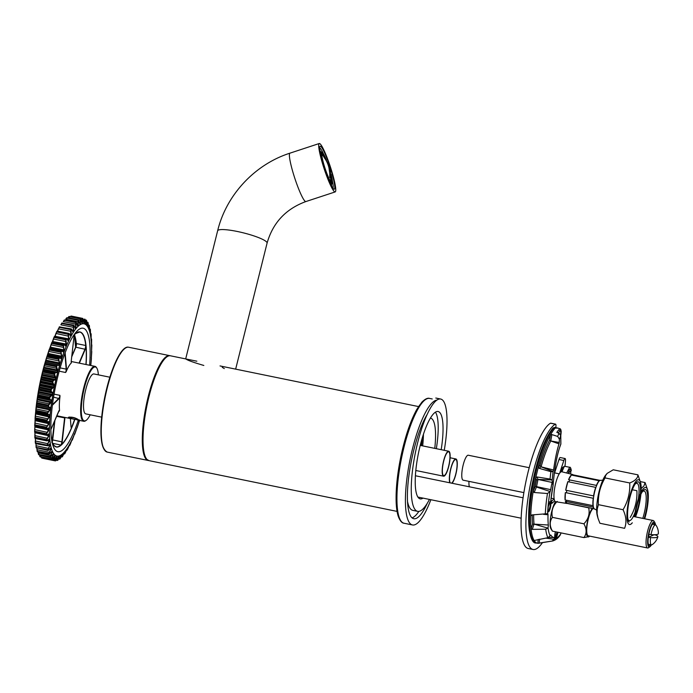 <?xml version="1.0" encoding="UTF-8"?>
<svg xmlns="http://www.w3.org/2000/svg" width="693" height="693" viewBox="0 0 693 693"><rect width="100%" height="100%" fill="white"/><g stroke="black" fill="none" stroke-linecap="round" stroke-linejoin="round"><path stroke-width="1.04" d="M421.872 439.31A48.536 11.824 -78.4 0 1 421.249 445.599M421.535 445.66A49.679 12.102 101.6 0 0 422.288 437.889M420.417 444.646A47.774 11.634 -78.4 0 1 420.33 445.417M69.924 417.437A3.82 0.641 14 0 1 74.298 417.974A3.82 0.641 14 0 1 77.2 419.456A3.82 0.641 14 0 1 73.415 419.066A3.82 0.641 14 0 1 69.889 417.636A3.82 0.641 14 0 1 69.924 417.437M170.054 355.734A53.508 13.037 101.6 0 0 169.707 355.648A53.508 13.037 101.6 0 0 146.214 405.448A53.508 13.037 101.6 0 0 148.259 460.481A53.508 13.037 101.6 0 0 148.605 460.533M185.871 358.957C187.387 360.23 193.373 362.396 203.829 365.462M320.383 144.127A25.476 3.248 -108.2 0 1 331.367 169.984A25.476 3.248 -108.2 0 1 335.187 191.918A25.476 3.248 -108.2 0 1 324.133 168.728A25.476 3.248 -108.2 0 1 319.265 143.512A25.476 3.248 -108.2 0 1 320.383 144.127M321.154 146.777A22.609 2.885 -108.2 0 1 331.315 171.102A22.609 2.885 -108.2 0 1 333.879 189.128A22.609 2.885 -108.2 0 1 324.489 168.616A22.609 2.885 -108.2 0 1 319.863 146.526A22.609 2.885 -108.2 0 1 321.154 146.777M319.646 147.852A21.336 2.72 -108.2 0 1 320.296 148.354A21.336 2.72 -108.2 0 1 323.432 153.803M332.432 181.159A21.336 2.72 -108.2 0 1 332.917 188.193M469.404 486.807A12.743 3.101 -78.4 0 1 468.97 481.375M449.818 482.796A12.743 3.101 -78.4 0 1 450.805 468.477A12.743 3.101 -78.4 0 1 455.864 458.948A12.743 3.101 -78.4 0 1 456.349 459.242A12.743 3.101 -78.4 0 1 456.6 470.772A12.743 3.101 -78.4 0 1 452.061 483.255M450.259 482.891A12.179 2.971 -78.4 0 1 450.719 469.43A12.179 2.971 -78.4 0 1 455.751 459.494A12.179 2.971 -78.4 0 1 456.219 459.771A12.179 2.971 -78.4 0 1 456.297 471.647A12.179 2.971 -78.4 0 1 451.619 483.168M634.485 516.683A22.852 5.57 -78.4 0 1 639.934 494.724A22.852 5.57 -78.4 0 1 646.656 488.011A22.852 5.57 -78.4 0 1 647.704 490.202A22.852 5.57 -78.4 0 1 644.698 518.78M644.161 518.667A20.747 5.059 101.6 0 0 647.626 495.824A20.747 5.059 101.6 0 0 642.792 491.129A20.747 5.059 101.6 0 0 635.031 516.796M641.172 488.522L643.927 485.992L645.07 482.562L647.704 490.202M630.214 517.428C635.135 509.069 637.361 500.155 636.884 490.696L632.337 489.76M645.07 482.562L640.306 481.592M642.783 518.381A19.049 4.643 101.6 0 0 644.083 491.025A19.049 4.643 101.6 0 0 642.246 491.891M330.795 181.757A14.839 1.897 71.8 0 0 330.804 181.679L330.31 169.568L328.378 163.869L330.422 177.858M321.916 153.222A15.541 1.984 -108.2 0 1 322.34 153.56A15.541 1.984 -108.2 0 1 324.671 157.632L321.812 154.348A14.839 1.897 71.8 0 0 321.751 154.288M330.873 178.543L329.686 177.261C330.206 169.629 328.231 162.812 323.761 156.817L328.378 163.869M324.662 157.623L324.948 158.099L324.489 157.822M319.993 151.49A18.572 2.374 -108.2 0 1 320.331 151.923M319.82 150.277A20.253 2.581 -108.2 0 1 320.175 150.797L320.461 151.88M331.046 184.511A18.572 2.374 -108.2 0 1 331.046 184.892L331.306 185.568M331.098 174.965A15.541 1.984 -108.2 0 1 331.817 182.554A15.541 1.984 -108.2 0 1 325.078 168.416A15.541 1.984 -108.2 0 1 322.106 153.04A15.541 1.984 -108.2 0 1 322.791 153.413A15.541 1.984 -108.2 0 1 326.1 159.728M331.159 177.347A15.541 1.984 -108.2 0 1 331.557 182.528M321.795 153.655A15.922 2.036 -108.2 0 1 323.016 155.622M331.011 179.946A15.922 2.036 -108.2 0 1 331.202 182.25M330.561 178.023L329.781 175.338M436.859 400.104A63.695 15.515 101.6 0 0 409.606 461.833A63.695 15.515 101.6 0 0 412.517 524.965A63.695 15.515 101.6 0 0 430.864 499.722M427.139 414.475A57.328 13.964 101.6 0 0 413.782 450.147A57.328 13.964 101.6 0 0 413.79 518.719A57.328 13.964 101.6 0 0 427.286 503.274M422.669 445.894A44.586 10.863 101.6 0 0 423.432 434.26M430.388 418.104A44.586 10.863 -78.4 0 1 430.596 418.139A44.586 10.863 -78.4 0 1 432.285 419.161A44.586 10.863 -78.4 0 1 434.771 448.371M412.075 517.853A57.328 13.964 101.6 0 0 418.858 511.382M651.004 534.641A13.929 2.365 9.1 0 0 658.35 533.679A14.016 14.016 0 0 0 656.054 525.303A10.196 2.486 -78.4 0 0 655.535 524.896A10.196 2.486 -78.4 0 0 651.004 534.641L649.133 534.26A10.196 2.486 -78.4 0 0 648.657 537.231L650.528 537.612A10.196 2.486 -78.4 0 0 651.446 544.863A10.196 2.486 -78.4 0 0 651.905 544.793A10.196 2.486 -78.4 0 0 652.087 544.698A14.016 14.016 0 0 0 657.856 536.737A13.929 2.365 -170.9 0 1 650.528 537.612M657.856 536.737A13.929 2.365 -170.9 0 0 655.976 535.117L654.097 534.736A10.196 2.486 -78.4 0 1 654.097 534.736L648.657 537.231M555.777 427.642A3.82 0.927 101.6 0 0 555.552 424.142A3.82 0.927 101.6 0 0 555.336 424.185L550.493 423.198A3.82 0.927 -78.4 0 1 550.71 423.154L555.552 424.142M559.667 473.206L563.833 460.498A3.82 0.927 101.6 0 1 565.098 458.532A3.82 0.927 101.6 0 1 565.488 460.75A64.336 15.67 -78.4 0 1 564.968 466.328M542.454 542.636A64.336 15.67 -78.4 0 1 533.064 549.488A64.336 15.67 -78.4 0 1 529.331 490.012A64.336 15.67 -78.4 0 1 555.336 424.185M554.599 472.895L558.991 459.511A3.82 0.927 -78.4 0 1 560.256 457.545L565.098 458.532M533.064 549.488L528.222 548.501A64.336 15.67 -78.4 0 1 524.488 489.015A64.336 15.67 -78.4 0 1 550.493 423.198M559.485 430.795A5.258 1.282 -78.4 0 1 560.187 430.327A5.258 1.282 -78.4 0 1 560.568 434.693M547.791 528.109L545.712 529.209L532.276 529.365L534.017 524.133L548.31 525.017A2.555 0.624 -78.4 0 1 548.007 527.598L547.791 528.109L534.017 524.107L532.579 524.185A55.726 13.574 101.6 0 1 532.285 514.908M560.88 443.841L560.724 430.032L559.979 428.569A59.693 14.544 -78.4 0 0 556.825 432.354L558.956 433.194L560.776 435.62L559.416 439.249L557.674 436.425L558.982 433.168L557.752 432.83M560.88 443.892L560.793 444.3C557.198 453.638 554.617 467.359 553.066 485.481C554.599 467.281 557.207 453.421 560.88 443.892M560.784 435.741L561.209 431.358L560.715 429.27L558.203 428.135L555.18 428.066A60.508 14.744 101.6 0 0 550.467 434.927L551.871 434.589A6356.179 6283.474 38.9 0 1 557.674 436.425M558.627 433.021A5.553 1.351 -78.4 0 1 559.034 431.895L560.611 430.145A5.553 1.351 -78.4 0 1 560.776 435.412M550.987 498.873A1.273 0.433 -173.7 0 1 551.022 498.986L553.066 485.481L552.009 479.946L550.017 479.062L550.874 471.664L539.18 468.347L538.418 466.883A60.508 14.744 -78.4 0 1 550.467 434.927L549.566 440.202A55.726 13.574 101.6 0 0 540.038 465.592L538.418 466.883A60.508 14.744 -78.4 0 0 535.75 477.884L537.092 476.975L550.017 479.062M532.276 529.365L531.072 528.681A60.508 14.744 -78.4 0 1 530.734 515.921L531.081 515.263M552.165 482.111A2.547 0.624 -78.4 0 1 552.104 482.432A51.958 12.656 101.6 0 0 550.701 489.648A2.547 0.624 -78.4 0 1 550.164 491.528L547.47 493.52L534.147 492.498L533.246 491.077A60.508 14.744 101.6 0 0 530.734 515.921L531.895 514.934L547.609 513.66A2.547 0.624 -78.4 0 1 547.695 513.634A2.547 0.624 -78.4 0 1 548.007 514.752A51.958 12.656 101.6 0 0 548.31 525.017M550.701 489.648L535.291 486.373L533.246 491.077A60.508 14.744 -78.4 0 1 535.75 477.884L536.529 479.998L538.002 479.426L537.092 476.975M537.907 479.435L537.993 479.461A54.47 13.271 -78.4 0 0 536.521 487.023M536.451 487.023L534.147 492.498M549.566 440.202L550.788 440.956L551.871 434.589M550.701 440.956L550.779 440.991A54.47 13.271 -78.4 0 0 541.086 466.813L540.038 465.592M540.999 466.805L539.18 468.347M559.416 439.249L559.216 442.481L550.788 440.956M550.874 471.664L553.075 471.63L553.568 469.984C555.032 459.502 556.843 450.796 558.991 443.875L559.216 442.481M550.866 503.222L550.588 502.104A5.094 1.239 101.6 0 0 550.32 501.888C550.112 503.153 550.796 498.613 548.276 506.635C547.418 514.215 548.579 511.131 548.276 511.858A5.094 1.239 101.6 0 0 550.086 508.835A5.094 1.239 101.6 0 0 550.866 503.222L551.186 503.092A6.367 1.551 101.6 0 0 552.104 503.205L554.703 500.831M550.606 501.94L551.1 502.243L551.022 498.986A1.273 0.433 -173.7 0 1 550.961 499.09A6.367 1.551 101.6 0 0 550.892 501.914L551.186 503.092L550.588 502.104M570.564 473.908A5.258 1.282 101.6 0 0 570.235 469.187A5.258 1.282 101.6 0 0 569.958 469.239M568.286 473.284A5.553 1.351 101.6 0 1 570.53 468.944A5.553 1.351 101.6 0 1 571.153 470.885L570.616 469.715L571.197 470.512L568.243 473.276M566.744 472.886L569.663 467.29C570.27 466.926 570.807 467.922 571.257 470.278M538.27 539.405L537.811 543.269L552.226 541.025L554.157 539.007A2.547 0.624 101.6 0 0 553.889 537.517A51.958 12.656 -78.4 0 1 550.935 535.169A2.547 0.624 101.6 0 0 550.77 535.057A2.547 0.624 101.6 0 0 550.147 535.862L547.903 537.69L534.13 540.505A60.508 14.744 101.6 0 0 537.404 543.208A60.508 14.744 101.6 0 0 537.811 543.269A60.508 14.744 -78.4 0 0 538.79 543.234L552.616 540.982C557.605 539.544 559.572 535.784 560.109 535.273L560.94 533.194A2.547 0.624 101.6 0 1 561.027 532.9M534.121 540.393L534.13 540.505A60.508 14.744 -78.4 0 1 531.072 528.681L532.579 524.185M407.545 501.628A57.328 13.964 101.6 0 0 410.62 509.043A57.328 13.964 101.6 0 0 412.803 510.36L417.645 511.347A57.328 13.964 101.6 0 0 429.435 499.428M436.339 448.692A44.586 10.863 101.6 0 0 435.421 412.153M444.256 450.311A57.328 13.964 101.6 0 0 440.635 399.029A57.328 13.964 101.6 0 0 417.636 442.775A57.328 13.964 101.6 0 0 415.462 510.031A57.328 13.964 101.6 0 0 417.645 511.347M441.181 449.679A44.586 10.863 101.6 0 0 438.08 411.503A44.586 10.863 101.6 0 0 420.192 445.53A44.586 10.863 101.6 0 0 418.503 497.843A44.586 10.863 101.6 0 0 420.201 498.873A44.586 10.863 101.6 0 0 423.016 498.12M593.069 508.584A14.016 3.413 101.6 0 0 587.447 522.99A14.016 3.413 101.6 0 0 588.279 535.836L647.591 547.981A14.016 3.413 101.6 0 0 648.527 547.713L649.904 546.734A12.743 3.101 101.6 0 0 651.394 544.854M655.483 524.887A12.743 3.101 101.6 0 0 654.85 522.574L653.967 521.136A14.016 3.413 101.6 0 0 653.213 520.521A14.016 3.413 101.6 0 0 647.063 533.567A14.016 3.413 101.6 0 0 647.591 547.981M592.281 508.419A15.107 3.682 101.6 0 0 586.668 526.472A15.107 3.682 101.6 0 0 589.067 536.625L583.913 537.586L552.434 531.141L550.944 528.82A15.107 3.682 101.6 0 1 550.77 516.12A15.107 3.682 101.6 0 1 555.483 501.663M557.189 501.394C552.685 506.072 551.1 511.391 552.425 517.359C549.497 521.318 549.506 525.909 552.434 531.141M654.85 522.574A12.743 3.101 101.6 0 0 653.594 522.098A12.743 3.101 101.6 0 0 648.102 536.555A12.743 3.101 101.6 0 0 649.904 546.734M650.822 544.741A11.469 2.789 -78.4 0 1 649.315 545.729A11.469 2.789 -78.4 0 1 648.691 534.927A11.469 2.789 -78.4 0 1 653.395 523.336A11.469 2.789 -78.4 0 1 653.915 523.267A11.469 2.789 -78.4 0 1 654.911 524.766M583.913 537.586C586.841 533.627 586.841 529.028 583.904 523.804C588.409 519.118 589.994 513.799 588.669 507.83L567.056 503.413M589.067 536.625A15.107 3.682 101.6 0 0 589.63 536.113M583.904 523.804L552.425 517.359M101.68 417.143L85.776 413.886A20.383 4.964 -78.4 0 1 85.776 389.509A20.383 4.964 -78.4 0 1 93.953 373.951L109.858 377.209M74.601 334.45L75.165 333.74A58.732 14.31 -78.4 0 1 86.01 345.443L85.629 346.595L85.759 345.495L76.351 343.572L76.429 344.707L76.187 343.433A58.732 14.31 101.6 0 0 75.026 336.911A58.732 14.31 101.6 0 0 74.411 334.979L75.026 336.911M52.642 443.347L60.932 445.045L61.261 444.343L61.131 445.209A58.732 14.31 -78.4 0 1 52.053 441.943A2.807 0.684 -78.4 0 0 52.512 439.908M74.844 419.456A58.732 14.31 -78.4 0 1 72.159 426.619L71.63 427.52L71.942 426.498L71.015 426.308M59.191 371.188L65.592 372.496L66.173 371.699A28.023 6.826 -78.4 0 1 71.405 362.872L71.284 362.526M58.853 410.975L59.546 410.438A28.023 6.826 -78.4 0 1 60.005 396.465L59.901 395.348L54.08 394.152M78.63 419.802C75.424 417.671 72.046 416.822 68.477 417.255L68.364 417.697L73.337 419.144L78.63 419.802M90.194 414.795A27.521 6.705 -78.4 0 1 86.175 420.348L85.62 420.738A28.023 6.826 -78.4 0 1 83.758 421.275A28.023 6.826 -78.4 0 1 82.692 420.634A28.023 6.826 -78.4 0 1 83.203 390.09A28.023 6.826 -78.4 0 1 95.002 366.363A28.023 6.826 -78.4 0 1 96.5 367.585L96.855 368.165A27.521 6.705 -78.4 0 1 98.363 374.852M78.352 420.175A63.011 15.35 -78.4 0 1 55.466 450.242A63.011 15.35 -78.4 0 1 52.581 444.204A63.011 15.35 -78.4 0 1 55.457 386.876A63.011 15.35 -78.4 0 1 75.329 333.03A63.011 15.35 -78.4 0 1 89.657 342.706A63.011 15.35 -78.4 0 1 89.588 365.254M41.571 457.796L41.268 456.774L41.571 457.796M39.847 456.418L39.57 454.954L39.847 456.418M38.444 454.365A72.427 17.646 -78.4 0 0 38.513 454.495L38.106 451.983L38.531 454.4A72.618 17.689 101.6 0 0 38.695 454.721L38.999 454.166M37.119 451.23A72.427 17.646 -78.4 0 0 37.214 451.507L36.902 448.224L37.257 451.308A72.618 17.689 101.6 0 0 37.396 451.723L37.673 451.36M36.166 447.713L35.984 443.719L36.244 447.409A72.618 17.689 101.6 0 0 36.348 447.921L36.599 447.756M35.525 443.173L35.386 443.156A72.427 17.646 -78.4 0 1 35.317 442.619L35.49 442.758A72.618 17.689 101.6 0 0 35.568 443.355L35.776 443.381M47.817 445.85L35.664 443.659L35.36 438.184L35.49 442.758L47.046 445.123L49.35 440.246L48.311 440.029M34.988 438.08L34.884 437.898A72.427 17.646 -78.4 0 1 34.841 437.257L34.988 431.999L35.014 437.404A72.618 17.689 101.6 0 0 35.057 438.08L35.23 438.305M34.719 432.345L34.659 432.008A72.427 17.646 -78.4 0 1 34.65 431.28L34.901 426.204L34.823 431.427A72.618 17.689 101.6 0 0 34.832 432.172L34.953 432.588M34.737 426.048L34.719 425.545A72.427 17.646 -78.4 0 1 34.745 424.748L34.919 424.887A72.618 17.689 101.6 0 0 34.893 425.693L34.962 426.299L34.893 425.693L46.448 428.057A72.618 17.689 -78.4 0 1 46.474 427.252L49.09 422.895L35.265 420.062L34.919 424.887L46.769 427.2A72.427 17.646 101.6 0 0 46.743 428.005L47.202 428.595L49.212 428.083A67.966 16.554 101.6 0 0 49.203 429.132L46.674 433.723A72.427 17.646 101.6 0 0 46.682 434.468L47.185 434.901L49.255 433.965A67.966 16.554 101.6 0 0 49.29 434.927L46.864 439.691A72.427 17.646 101.6 0 0 46.907 440.358L47.445 440.635L49.558 439.293A67.966 16.554 101.6 0 0 49.636 440.15L47.341 445.027A72.427 17.646 101.6 0 0 47.419 445.616L50.121 444.005A67.966 16.554 101.6 0 0 50.251 444.741L48.086 449.67A72.427 17.646 101.6 0 0 48.198 450.173L50.944 448.025A67.966 16.554 101.6 0 0 51.117 448.648L49.099 453.56A72.427 17.646 101.6 0 0 49.238 453.967L52.01 451.325A67.966 16.554 101.6 0 0 52.218 451.819L50.372 456.644A72.427 17.646 101.6 0 0 50.537 456.956L53.309 453.846A67.966 16.554 101.6 0 0 53.552 454.201L51.871 458.887A72.427 17.646 101.6 0 0 52.07 459.095L54.825 455.57A67.966 16.554 101.6 0 0 55.102 455.786L53.595 460.256A72.427 17.646 101.6 0 0 53.82 460.36L56.531 456.47A67.966 16.554 101.6 0 0 56.843 456.54L55.518 460.741A72.427 17.646 101.6 0 0 55.761 460.741L58.411 456.522A67.966 16.554 101.6 0 0 58.749 456.453L57.614 460.334A72.427 17.646 101.6 0 0 57.874 460.23L60.438 455.743A67.966 16.554 101.6 0 0 60.802 455.526L59.849 459.043A72.427 17.646 101.6 0 0 60.126 458.827L62.604 454.14A67.966 16.554 101.6 0 0 62.985 453.785L62.205 456.869A72.427 17.646 101.6 0 0 62.5 456.557L64.856 451.723A67.966 16.554 101.6 0 0 65.255 451.23L64.657 453.863A72.427 17.646 101.6 0 0 64.951 453.447L67.178 448.536A67.966 16.554 101.6 0 0 67.585 447.912L67.16 450.043A72.427 17.646 101.6 0 0 67.455 449.532L69.543 444.611A67.966 16.554 101.6 0 0 69.95 443.858L69.69 445.46A72.427 17.646 101.6 0 0 69.993 444.863L71.916 439.994A67.966 16.554 101.6 0 0 72.323 439.128L72.211 440.185A72.427 17.646 101.6 0 0 72.514 439.509L74.272 434.745A67.966 16.554 101.6 0 0 74.679 433.783L74.697 434.268A72.427 17.646 101.6 0 0 74.991 433.523L76.585 428.941A67.966 16.554 101.6 0 0 76.975 427.884L77.114 427.798A72.427 17.646 101.6 0 0 77.399 426.983L78.811 422.643A67.966 16.554 101.6 0 0 79.184 421.509L79.435 420.842A72.427 17.646 101.6 0 0 79.565 420.417M46.752 428.776L34.927 426.36L35.083 419.923A67.966 16.554 -78.4 0 1 35.109 419.473M35.793 412.335A68.157 16.606 101.6 0 0 35.707 413.349L35.291 417.879A72.618 17.689 101.6 0 0 35.239 418.737L46.795 421.101L47.124 421.976L35.23 419.542L35.057 418.607A72.427 17.646 -78.4 0 1 35.118 417.749L35.534 413.227A67.966 16.554 -78.4 0 1 35.62 412.179M49.653 414.475L47.808 414.786L47.419 413.747A72.618 17.689 -78.4 0 1 47.505 412.846L50.242 409.13A68.157 16.606 -78.4 0 1 50.39 407.891L36.564 405.058A68.157 16.606 101.6 0 0 36.417 406.297L35.949 410.481A72.618 17.689 101.6 0 0 35.854 411.382L35.811 412.335L35.681 411.278A72.427 17.646 -78.4 0 1 35.776 410.377L36.235 406.193A67.966 16.554 -78.4 0 1 36.383 404.963L36.573 403.638A72.427 17.646 -78.4 0 1 36.694 402.711L37.188 398.925A67.966 16.554 -78.4 0 1 37.379 397.661L37.725 395.798A72.427 17.646 -78.4 0 1 37.872 394.845L38.384 391.51A67.966 16.554 -78.4 0 1 38.609 390.22L39.12 387.846A72.427 17.646 -78.4 0 1 39.302 386.893L39.796 384.035A67.966 16.554 -78.4 0 1 40.055 382.744L40.74 379.885A72.427 17.646 -78.4 0 1 40.948 378.941L41.415 376.594A67.966 16.554 -78.4 0 1 41.71 375.32L42.576 372.02A72.427 17.646 -78.4 0 1 42.81 371.093L43.217 369.282A67.966 16.554 -78.4 0 1 43.546 368.052L44.586 364.345A72.427 17.646 -78.4 0 1 44.846 363.444L45.184 362.205A67.966 16.554 -78.4 0 1 45.53 361.01L46.76 356.964A72.427 17.646 -78.4 0 1 47.037 356.098L47.566 355.188L47.237 356.063A72.618 17.689 101.6 0 0 46.968 356.93L45.738 360.984A68.157 16.606 101.6 0 0 45.383 362.179L59.217 365.012A68.157 16.606 -78.4 0 1 59.572 363.816L58.533 359.295L46.76 356.964L47.237 356.063L58.801 358.437L59.563 357.649L61.131 358.688L59.737 357.917L59.061 358.558A72.427 17.646 101.6 0 0 58.792 359.424L59.832 363.938A67.966 16.554 101.6 0 0 59.477 365.124L59.026 365.558L57.545 365.116L56.869 365.904A72.427 17.646 101.6 0 0 56.618 366.814L57.84 370.972A67.966 16.554 101.6 0 0 57.51 372.21L55.509 372.635L54.834 373.553A72.427 17.646 101.6 0 0 54.6 374.48L56.012 378.248A67.966 16.554 101.6 0 0 55.709 379.521L53.647 380.37L52.98 381.401A72.427 17.646 101.6 0 0 52.772 382.345L54.357 385.672A67.966 16.554 101.6 0 0 54.089 386.954L51.325 389.353A72.427 17.646 101.6 0 0 51.143 390.306L51.351 391.528L52.902 393.148A67.966 16.554 101.6 0 0 52.677 394.438L49.905 397.306A72.427 17.646 101.6 0 0 49.749 398.258L50.009 399.376L51.672 400.58A67.966 16.554 101.6 0 0 51.49 401.853L48.727 405.171A72.427 17.646 101.6 0 0 48.597 406.098L48.908 407.103L50.676 407.882A67.966 16.554 101.6 0 0 50.537 409.121L47.8 412.837A72.427 17.646 101.6 0 0 47.704 413.738L48.068 414.605L49.931 414.96A67.966 16.554 101.6 0 0 49.827 416.146L47.15 420.209A72.427 17.646 101.6 0 0 47.089 421.067L47.496 421.803L49.446 421.725A67.966 16.554 101.6 0 0 49.385 422.851L46.769 427.2M47.722 414.769L35.811 412.335L36.131 407.103L50.121 409.961M45.617 360.724L45.799 360.135L45.53 361.01L45.799 360.135L59.789 363.002M47.341 355.249A67.966 16.554 -78.4 0 1 47.661 354.305L49.073 349.956A72.427 17.646 -78.4 0 1 49.35 349.151L49.853 348.388M49.749 348.38A67.966 16.554 -78.4 0 1 49.887 347.999L51.481 343.416A72.427 17.646 -78.4 0 1 51.767 342.671L51.984 342.238M52.192 342.195L53.959 337.422A72.427 17.646 -78.4 0 1 54.262 336.755L54.452 336.486M54.548 336.945L56.713 331.982L55.076 336.27L55.89 333.446L68.044 336.07L68.269 334.347L56.713 331.982A72.618 17.689 101.6 0 1 57.017 331.384L57.259 331.254M56.497 332.042A72.427 17.646 -78.4 0 1 56.783 331.479L56.947 331.367M58.394 328.716L57.311 331.471L59.555 326.793A72.618 17.689 101.6 0 0 59.252 327.304L70.807 329.669A72.618 17.689 -78.4 0 1 71.11 329.158L71.751 329.314M59.044 327.356A72.427 17.646 -78.4 0 1 59.312 326.897L59.442 326.949M62.223 323.224L62.058 322.964A72.618 17.689 101.6 0 0 61.764 323.38L60.871 324.757M63.314 321.543L64.518 319.941A72.618 17.689 101.6 0 0 64.224 320.261L75.78 322.626A72.618 17.689 -78.4 0 1 76.074 322.306L76.62 322.851M65.67 319.17L66.874 317.766A72.618 17.689 101.6 0 0 66.597 317.983L78.162 320.348A72.618 17.689 -78.4 0 1 78.439 320.131L78.933 320.859M67.914 317.645L69.127 316.467A72.618 17.689 101.6 0 0 68.858 316.58L80.743 318.832L69.127 316.467L69.127 317.281M71.128 316.06L70.028 317.004L70.981 316.06A72.618 17.689 101.6 0 1 71.223 316.06L82.796 318.425L71.232 316.06M90.662 364.605L90.835 364.908A67.966 16.554 101.6 0 0 90.939 363.712L91.355 359.191A72.427 17.646 101.6 0 0 91.407 358.333L91.329 358.142A67.966 16.554 101.6 0 0 91.381 357.016L91.727 352.2A72.427 17.646 101.6 0 0 91.753 351.394L91.554 351.784A67.966 16.554 101.6 0 0 91.563 350.736L91.822 345.677A72.427 17.646 101.6 0 0 91.814 344.932L91.511 345.902A67.966 16.554 101.6 0 0 91.476 344.941L91.632 339.717A72.427 17.646 101.6 0 0 91.589 339.042L91.207 340.575A67.966 16.554 101.6 0 0 91.129 339.717L91.155 334.373A72.427 17.646 101.6 0 0 91.078 333.783L90.644 335.862A67.966 16.554 101.6 0 0 90.514 335.126L90.411 329.738A72.427 17.646 101.6 0 0 90.298 329.227L89.821 331.834A67.966 16.554 101.6 0 0 89.657 331.219L89.397 325.849A72.427 17.646 101.6 0 0 89.258 325.433L88.756 328.543A67.966 16.554 101.6 0 0 88.548 328.049L88.124 322.765A72.427 17.646 101.6 0 0 87.959 322.444L87.457 326.013A67.966 16.554 101.6 0 0 87.214 325.667L86.625 320.521A72.427 17.646 101.6 0 0 86.521 320.409A72.427 17.646 101.6 0 0 86.426 320.305L85.949 324.298A67.966 16.554 101.6 0 0 85.663 324.081L84.901 319.144A72.427 17.646 101.6 0 0 84.676 319.04L84.234 323.397A67.966 16.554 101.6 0 0 83.922 323.328L82.978 318.659A72.427 17.646 101.6 0 0 82.736 318.659L82.354 323.345A67.966 16.554 101.6 0 0 82.017 323.414L80.882 319.066A72.427 17.646 101.6 0 0 80.622 319.178L80.327 324.116A67.966 16.554 101.6 0 0 79.964 324.341L78.647 320.365A72.427 17.646 101.6 0 0 78.37 320.573L78.17 325.727A67.966 16.554 101.6 0 0 77.781 326.082L76.291 322.531A72.427 17.646 101.6 0 0 75.996 322.851L75.909 328.144A67.966 16.554 101.6 0 0 75.52 328.638L73.839 325.545A72.427 17.646 101.6 0 0 73.545 325.961L73.588 331.332A67.966 16.554 101.6 0 0 73.181 331.956L71.336 329.366A72.427 17.646 101.6 0 0 71.041 329.868L71.223 335.256A67.966 16.554 101.6 0 0 70.816 336.01L69.413 333.913L68.806 333.939A72.427 17.646 101.6 0 0 68.503 334.537L68.85 339.873A67.966 16.554 101.6 0 0 68.442 340.731L66.909 339.033L66.285 339.224A72.427 17.646 101.6 0 0 65.982 339.899L66.493 345.123A67.966 16.554 101.6 0 0 66.086 346.084L64.449 344.785L63.799 345.131A72.427 17.646 101.6 0 0 63.505 345.885L64.18 350.927A67.966 16.554 101.6 0 0 63.791 351.983L62.041 351.108L61.382 351.611A72.427 17.646 101.6 0 0 61.097 352.416L61.954 357.224A67.966 16.554 101.6 0 0 61.582 358.359L61.131 358.688M43.07 369.871L43.001 371.093A72.618 17.689 101.6 0 0 42.767 372.028L41.901 375.337A68.157 16.606 101.6 0 0 41.606 376.611L41.147 378.967A72.618 17.689 101.6 0 0 40.93 379.92L40.246 382.779A68.157 16.606 101.6 0 0 39.986 384.069L39.492 386.937A72.618 17.689 101.6 0 0 39.302 387.898L38.791 390.28A68.157 16.606 101.6 0 0 38.565 391.571L38.063 394.915A72.618 17.689 101.6 0 0 37.907 395.868L37.561 397.739A68.157 16.606 101.6 0 0 37.37 399.012L36.876 402.798A72.618 17.689 101.6 0 0 36.755 403.724L36.66 404.721M50.433 407.311L48.64 407.285L48.311 406.098A72.618 17.689 -78.4 0 1 48.432 405.162L49.134 403.595L51.204 401.836A68.157 16.606 -78.4 0 1 51.386 400.563L49.731 399.566L49.463 398.232A72.618 17.689 -78.4 0 1 49.619 397.28L50.346 395.807L52.391 394.395A68.157 16.606 -78.4 0 1 52.625 393.113L51.074 391.718L50.866 390.263A72.618 17.689 -78.4 0 1 51.048 389.301L51.793 387.933L53.811 386.902A68.157 16.606 -78.4 0 1 54.08 385.611L52.633 383.844L52.495 382.285L40.74 379.885M50.225 407.493L48.908 407.103M47.089 421.067L46.795 421.101A72.618 17.689 -78.4 0 1 46.855 420.244L49.541 416.172L35.707 413.349L35.638 412.04M48.709 433.913L47.089 435.031L46.396 434.537A72.618 17.689 -78.4 0 1 46.388 433.792L48.908 429.192L46.907 428.785M34.884 437.898L46.622 440.445A72.618 17.689 -78.4 0 1 46.578 439.769L48.995 435.005L47.626 434.719M48.588 450.207L47.904 450.285A72.618 17.689 -78.4 0 1 47.8 449.774L49.957 444.845L49.134 444.681M49.671 453.82L48.952 454.088A72.618 17.689 -78.4 0 1 48.813 453.672L50.823 448.761L50.165 448.631M50.996 456.618L50.26 457.085A72.618 17.689 -78.4 0 1 50.087 456.765L51.932 451.94L51.395 451.827M52.062 457.83L39.778 455.292L40.038 456.652A72.618 17.689 101.6 0 0 40.229 456.86L51.793 459.225A72.618 17.689 -78.4 0 1 51.594 459.017L53.274 454.331L52.833 454.244M53.595 460.256L41.762 458.03A72.618 17.689 101.6 0 0 41.987 458.134L53.543 460.498A72.618 17.689 -78.4 0 1 53.326 460.395L54.478 455.847M55.518 460.741L56.254 456.6M57.614 460.334L58.117 456.86M59.849 459.043L60.308 455.899M62.205 456.869L61.842 456.548L62.976 454.106M88.877 328.248L89.076 325.216L88.392 325.493M87.595 325.623L87.474 322.773L87.959 322.444M86.088 323.813L85.915 320.816L86.426 320.305M84.381 322.825L84.148 319.716L84.676 319.04M81.861 323.172A68.157 16.606 -78.4 0 1 82.155 323.111L82.536 318.425L70.981 316.06M79.764 324.099A68.157 16.606 -78.4 0 1 80.119 323.891L80.423 318.945L68.858 316.58M77.547 325.857L77.573 325.857A68.157 16.606 -78.4 0 1 77.954 325.502L77.833 321.708L78.37 320.573M75.017 328.213L75.294 328.421A68.157 16.606 -78.4 0 1 75.693 327.919L75.476 324.107L75.996 322.851M72.661 331.609L72.956 331.748A68.157 16.606 -78.4 0 1 73.363 331.124L73.319 325.745L61.538 323.458L62.058 322.964L74.212 325.684M70.27 335.741L70.582 335.81A68.157 16.606 -78.4 0 1 70.989 335.057L70.547 331.332L71.041 329.868M67.949 340.497L68.2 340.549A68.157 16.606 -78.4 0 1 68.607 339.691L68.356 335.984M65.488 345.842L65.844 345.911A68.157 16.606 -78.4 0 1 66.242 344.949L65.558 341.484L53.569 339.033L52.703 341.519L54.184 337.352A72.618 17.689 101.6 0 1 54.487 336.677L66.909 339.033M63.011 351.715L63.539 351.827A68.157 16.606 -78.4 0 1 63.929 350.771L63.254 345.72A72.618 17.689 -78.4 0 1 63.548 344.967L51.992 342.602L52.287 342.091L51.992 342.602A72.618 17.689 101.6 0 0 51.698 343.356L50.104 347.938A68.157 16.606 101.6 0 0 49.939 348.38M61.651 350.805L49.887 348.397L49.567 349.099A72.618 17.689 101.6 0 0 49.281 349.904L47.869 354.262A68.157 16.606 101.6 0 0 47.557 355.188L59.737 357.917M60.395 358.03L61.322 358.22A68.157 16.606 -78.4 0 1 61.694 357.086L60.837 352.269L49.073 349.956L49.887 348.397M45.088 362.569L45.045 363.435A72.618 17.689 101.6 0 0 44.794 364.336L43.746 368.044A68.157 16.606 101.6 0 0 43.416 369.282L57.242 372.115A68.157 16.606 -78.4 0 1 57.571 370.876L56.376 368.416L56.35 366.701L44.586 364.345M56.618 366.814L56.35 366.701A72.618 17.689 -78.4 0 1 56.601 365.8L57.372 364.847L59.026 365.558M57.545 365.116L58.896 365.298M52.772 382.345L52.495 382.285A72.618 17.689 -78.4 0 1 52.703 381.332L53.465 380.085L55.431 379.443A68.157 16.606 -78.4 0 1 55.735 378.17L54.409 376.048L54.331 374.393A72.618 17.689 -78.4 0 1 54.565 373.458L55.336 372.358L57.06 372.73M86.175 420.348A27.521 6.705 -78.4 0 1 83.299 420.244A27.521 6.705 -78.4 0 1 84.615 386.902A27.521 6.705 -78.4 0 1 96.855 368.165M51.117 448.648L50.823 448.761A68.157 16.606 -78.4 0 1 50.658 448.146L50.329 448.215M50.251 444.741L49.957 444.845A68.157 16.606 -78.4 0 1 49.835 444.1L49.515 444.109M47.774 445.842L35.386 443.191M49.636 440.15L49.35 440.246A68.157 16.606 -78.4 0 1 49.264 439.379L48.96 439.319M48.649 427.936L47.072 428.75L46.743 428.005M35.239 418.737L35.118 417.749L47.15 420.209M49.472 414.648L35.811 412.335M61.097 352.416L60.837 352.269A72.618 17.689 -78.4 0 1 61.123 351.464L62.041 351.108M49.35 349.142L49.879 348.371L61.876 350.849M63.799 345.131L64.449 344.785M65.87 341.38L65.74 339.717A72.618 17.689 -78.4 0 1 66.043 339.042L66.753 338.808L66.285 339.224M68.503 334.537L68.269 334.347A72.618 17.689 -78.4 0 1 68.572 333.749L69.413 333.913M55.89 333.437L57.017 331.384L69.248 333.714M59.754 326.862L71.336 329.366M64.622 320.4L76.291 322.531M66.935 318.408L66.874 317.766L78.647 320.365M86.192 320.928L86.235 320.079M87.742 322.912L87.777 322.228M64.553 453.646L63.938 453.646M61.954 456.999L61.426 456.462M59.589 459.173L59 458.428M57.346 460.473L57.346 459.658L56.679 459.52M43.538 458.454L55.492 460.88A72.618 17.689 -78.4 0 1 55.336 460.88M55.249 460.88L43.676 458.515M52.07 459.095L40.229 456.86L40.558 456.133M38.332 452.927L50.606 455.492M51.039 452.312L52.027 452.607M52.867 454.175L53.309 453.846M53.396 454.937L52.538 454.695M37.127 449.731L49.394 452.321M49.74 449.133L50.884 449.488M52.737 458.567L54.53 455.699M54.972 456.453L54.219 456.263M53.733 459.32L52.365 459.043M36.166 445.746L48.423 448.362M48.623 445.192L49.991 445.616M54.496 459.684L56.072 456.99M49.757 444.005L47.99 445.729M55.605 459.935L54.478 459.728L53.56 460.507M35.482 441.025L47.73 443.667M47.67 440.54L49.342 441.051M55.761 460.741L58.481 456.583M49.168 439.249L46.873 440.887L35.144 438.496L35.057 435.637L47.306 438.297M35.213 432.83L48.969 435.836M57.874 460.23L60.577 455.665M46.682 434.468L34.659 432.016L34.901 432.692L47.185 434.901M34.659 432.016L34.919 429.634L47.159 432.311M35.109 427.027L48.856 430.041M60.126 458.827L62.517 454.244M46.769 428.776L47.202 428.595M34.745 424.748L35.066 423.102L47.289 425.797M34.832 423.241L35.274 420.712L49.012 423.752M62.5 456.557L64.795 451.81M35.118 417.749L35.482 416.112L47.704 418.823M35.239 416.268L35.707 413.981L49.437 417.03M65.592 452.208L67.143 448.596M35.932 408.931L48.389 411.486M68.07 448.224L69.932 443.901M36.876 401.325L49.342 403.872M37.067 399.783L51.057 402.65M70.573 443.503L72.159 439.085M37.474 397.063L51.464 399.922M37.552 396.82L50.009 399.376M38.08 393.537L50.546 396.084M38.254 392.316L52.235 395.175M72.514 439.509L74.515 433.679M38.739 389.553L52.729 392.411M38.895 388.981L51.351 391.528M39.527 385.663L51.992 388.219M39.657 384.771L53.647 387.63M75.502 432.111L77.062 427.659M40.22 382.008L54.21 384.866M40.463 381.107L52.928 383.662M41.19 377.815L53.647 380.37M41.268 377.261L55.258 380.119M77.867 425.58L79.305 421.153M41.909 374.532L55.899 377.39M42.247 373.319L54.704 375.866M43.053 370.088L55.509 372.635M43.772 367.203L57.762 370.071M44.213 365.696L56.67 368.252M45.799 360.135L46.336 358.35L58.801 360.897M47.28 355.431L47.947 353.404L61.937 356.263M47.947 353.404L48.597 351.368L61.062 353.915M49.498 349.047L50.208 347.098L64.198 349.956M50.961 344.828L63.427 347.384M52.703 341.519L66.528 344.144M55.076 336.27L68.91 338.912M69.595 334.139L71.31 334.321M58.558 328.88L70.859 331.271M72.289 330.284L73.692 330.431M61.045 324.878L73.345 327.287M90.8 365.332L91.225 360.681M73.865 325.199L75.182 328.343M74.853 327.165L76.031 327.287M63.479 321.656L75.78 324.09M91.311 358.472L91.727 352.191M77.287 324.809L78.3 324.93M65.844 319.256L78.136 321.717M91.554 352.018L91.814 344.915M80.327 324.116L79.686 323.856M91.563 346.032L91.623 339.683M79.591 323.276L80.466 323.388M68.087 317.715L80.379 320.201M80.743 318.832L81.774 322.843M81.739 322.566L82.502 322.678M81.15 319.291L82.493 319.56M91.043 340.506L91.147 334.321M82.796 318.425L83.333 319.56L84.433 319.802M90.514 335.126L90.393 329.643M84.901 319.144L85.482 323.354M89.57 330.318L89.354 325.719M86.434 320.287L87.067 324.861M88.548 328.049L88.435 327.209M88.435 327.2L88.124 322.765M35.265 441.12L35.317 442.593M76.429 344.707A2.547 0.624 -78.4 0 1 75.823 347.202L76.204 343.589A58.723 14.302 -78.4 0 1 76.265 344.222M60.993 444.984L61.192 445.149A58.723 14.302 101.6 0 0 72.089 426.784L71.873 426.645M85.767 345.634L86.01 345.59A58.723 14.302 101.6 0 1 86.079 364.535M75.104 333.792L75.087 333.801A58.723 14.302 101.6 0 0 73.952 334.91M523.873 492.61L463.184 480.188A12.743 3.101 -78.4 0 1 462.699 467.091A12.743 3.101 -78.4 0 1 468.295 455.232L529.201 467.697M594.048 508.783L568.225 503.499A118.139 112.872 137.2 0 1 567.134 503.387A14.761 3.595 -78.4 0 1 566.718 503.439L555.639 501.715A15.289 3.725 -78.4 0 1 554.296 499.679A15.289 3.725 -78.4 0 1 555.89 482.449A15.289 3.725 -78.4 0 1 561.772 471.76L572.635 474.523A14.761 3.595 -78.4 0 1 573.146 474.87M596.664 510.1L594.256 508.818A14.648 3.569 -78.4 0 1 594.161 493.988A14.648 3.569 -78.4 0 1 600.077 480.396L602.789 480.154M566.718 503.439A14.761 3.595 -78.4 0 1 565.349 501.455A118.139 112.872 -42.8 0 0 566.432 501.567A14.648 3.569 -78.4 0 1 566.207 500.181A118.139 65.887 -178.2 0 1 565.107 500.025A14.761 3.595 -78.4 0 1 565.349 492.628A118.139 65.887 1.8 0 0 566.441 492.784A14.648 3.569 -78.4 0 1 566.796 490.427A118.139 19.699 -166 0 0 565.713 490.185A14.761 3.595 -78.4 0 1 567.836 481.652A118.139 19.699 14 0 1 568.918 481.895A14.648 3.569 -78.4 0 1 569.646 479.937A118.139 93.746 -149.3 0 0 568.589 479.625A14.761 3.595 -78.4 0 1 571.361 474.956A118.139 93.746 30.7 0 1 572.418 475.268A14.648 3.569 -78.4 0 1 573.094 474.861L599.869 480.344A14.648 3.569 -78.4 0 1 600.363 480.301M568.632 479.634L571.353 475.051L599.194 480.751A14.648 3.569 -78.4 0 0 596.43 485.412L569.646 479.937M565.739 490.185L567.862 481.678L595.703 487.37A14.648 3.569 -78.4 0 0 593.572 495.902L566.796 490.427M566.441 492.784L593.225 498.267A14.648 3.569 -78.4 0 0 592.983 505.665L565.141 499.965L565.384 492.636M566.432 501.567L593.217 507.051A14.648 3.569 -78.4 0 0 594.49 509.009M573.094 474.861A118.139 112.872 -42.8 0 0 572.063 474.54A14.761 3.595 -78.4 0 1 572.635 474.523M567.134 503.387L565.488 501.472M568.225 503.499L567.16 503.283M449.194 451.515A12.743 3.101 -78.4 0 1 448.969 465.401A12.743 3.101 -78.4 0 1 443.607 476.186A12.743 3.101 -78.4 0 1 443.113 463.08A12.743 3.101 -78.4 0 1 448.709 451.221A12.743 3.101 -78.4 0 1 449.194 451.515M449.064 452.053A12.179 2.971 -78.4 0 1 448.839 465.324A12.179 2.971 -78.4 0 1 443.719 475.632A12.179 2.971 -78.4 0 1 443.251 463.106A12.179 2.971 -78.4 0 1 448.596 451.767A12.179 2.971 -78.4 0 1 449.064 452.053M632.293 522.799A22.852 5.57 -78.4 0 1 628.014 504.14A22.852 5.57 -78.4 0 1 639.5 480.284A22.852 5.57 -78.4 0 1 640.54 482.475A22.852 5.57 -78.4 0 1 635.49 516.891M634.831 516.761A20.747 5.059 101.6 0 0 640.497 490.904A20.747 5.059 101.6 0 0 635.637 483.411A20.747 5.059 101.6 0 0 629.097 501.134A20.747 5.059 101.6 0 0 628.144 520.01A20.747 5.059 101.6 0 0 629.097 522.002M623.059 509.71L598.388 504.66L597.262 508.957L597.097 513.548L598.033 518.364L599.913 523.267L624.584 528.317C626.775 522.669 626.264 516.467 623.059 509.71C627.979 501.351 630.206 492.437 629.729 482.969C635.152 480.812 637.889 478.101 637.915 474.844L640.54 482.475M629.729 482.969L605.058 477.919C600.138 486.278 597.912 495.192 598.388 504.66M637.915 474.844L613.244 469.793L607.094 473.432L605.578 475.606L605.058 477.919M627.936 519.1A19.049 4.643 101.6 0 0 628.568 520.183A19.049 4.643 101.6 0 0 629.296 520.616A19.049 4.643 101.6 0 0 635.1 512.214M636.443 507.934A19.049 4.643 101.6 0 0 637.517 503.56M638.366 498.882A19.049 4.643 101.6 0 0 636.928 483.298A19.049 4.643 101.6 0 0 635.083 484.164M597.842 517.68L597.288 515.635A22.852 5.57 -78.4 0 1 598.328 494.845A22.852 5.57 -78.4 0 1 605.535 475.311L606.453 474.151M148.978 460.628L146.569 459.19C144.872 457.588 142.637 452.901 142.507 439.336C142.593 427.598 144.265 414.553 147.522 400.19C150.762 386.373 154.617 375.147 159.095 366.528L163.461 359.71C166.337 356.471 168.659 355.171 170.435 355.795A53.508 13.037 101.6 0 0 147.912 401.082A53.508 13.037 101.6 0 0 146.942 459.398A53.508 13.037 101.6 0 0 148.978 460.628L397.063 511.399M166.467 357.129A52.737 12.846 101.6 0 0 146.396 405.492A52.737 12.846 101.6 0 0 145.859 457.839M169.707 355.648L128.673 347.245A53.508 13.037 101.6 0 0 103.777 404.547A53.508 13.037 101.6 0 0 107.224 452.087C100.381 448.258 99.108 432.363 103.413 404.417A52.997 12.907 101.6 0 0 104.184 449.454M124.844 348.475A52.997 12.907 101.6 0 0 103.43 404.4C108.454 373.891 120.617 344.889 128.673 347.245M335.187 191.918L305.89 201.55C285.802 208.931 272.869 222.791 267.074 243.139A25.476 4.245 -166 0 0 243.382 232.857A25.476 4.245 -166 0 0 217.628 230.812L185.689 358.913M305.89 201.55A25.476 3.248 -108.2 0 1 294.837 178.37A25.476 3.248 -108.2 0 1 289.969 153.153C254.764 164.414 226.247 195.002 217.628 230.812M331.488 184.364A20.253 2.581 -108.2 0 1 331.618 186.14M331.046 174.255A16.389 2.088 -108.2 0 1 330.89 182.372A16.389 2.088 -108.2 0 1 323.388 163.262A16.389 2.088 -108.2 0 1 322.566 152.625A16.389 2.088 -108.2 0 1 326.464 160.291M330.804 184.589L331.601 184.329A17.152 2.192 -108.2 0 1 329.617 182.094M320.608 154.721A17.152 2.192 -108.2 0 1 320.885 151.741L320.079 152.01M432.233 398.969L429.582 398.423A63.695 15.515 101.6 0 0 401.611 457.718A63.695 15.515 101.6 0 0 404.036 523.232L412.517 524.965M424.653 400.182A62.422 15.211 101.6 0 0 400.701 457.527A62.422 15.211 101.6 0 0 400.199 519.681M563.833 460.498L558.991 459.511M548.042 511.469A4.816 1.178 101.6 0 0 549.965 507.007A4.816 1.178 101.6 0 0 549.947 502.148M559.034 431.895A58.446 14.241 101.6 0 0 558.272 432.891M531.852 514.934L530.734 515.921M534.026 524.107A54.47 13.271 -78.4 0 1 533.671 514.838M536.529 479.998A55.726 13.574 101.6 0 0 535.291 486.373M553.075 471.63L552.13 480.232M553.568 469.984L541.086 466.813M553.135 471.552L541.077 466.839M558.991 443.875L550.779 440.991M550.164 491.528L536.521 487.058M552.104 482.432L537.993 479.461M552.009 479.946L538.002 479.426M548.007 514.752L543.468 514.31M537.404 543.208L536.2 542.965C529.287 544.611 525.346 517.238 532.259 483.991C537.629 457.319 544.516 438.704 552.901 428.144A1.273 1.143 41.9 0 1 552.91 428.135L554.721 427.434L553.976 427.824L555.18 428.066M554.149 498.917L551.039 501.758A1.273 1.169 47.6 0 1 552.104 503.205M552.91 428.135A1.273 1.143 41.9 0 1 553.976 427.824A60.508 14.744 -78.4 0 0 531.791 492.411A60.508 14.744 -78.4 0 0 536.2 542.965M554.876 537.889A4.816 1.178 101.6 0 0 557.025 532.085L554.902 537.985M539.18 543.113L539.648 539.163M553.889 537.517L548.743 537.404M554.114 539.319L545.694 538.089M560.906 471.95L562.491 467.654L564.388 466.259L561.928 471.786M532.527 539.544A59.234 14.432 -78.4 0 1 531.955 485.828A59.234 14.432 -78.4 0 1 552.642 428.75M557.579 532.198A5.094 1.239 -78.4 0 1 555.11 538.279L554.729 535.949L555.422 531.756M553.031 485.481A46.5 11.331 101.6 0 0 550.961 499.09M549.947 492.021A53.127 12.942 101.6 0 0 547.609 513.66M545.287 514.206A55.518 13.522 -78.4 0 1 547.47 493.52M555.414 531.748A5.345 1.299 101.6 0 0 555.301 538.582A5.345 1.299 101.6 0 0 557.882 532.259M554.157 539.007A53.127 12.942 101.6 0 0 560.776 533.853M548.007 527.598A53.127 12.942 101.6 0 0 550.147 535.862M545.712 529.209A55.518 13.522 101.6 0 0 547.903 537.69M71.795 356.202L75.598 347.271L71.786 356.254M76.265 344.629A2.807 0.684 -78.4 0 1 75.632 347.228A62.898 15.324 -78.4 0 0 74.437 335.048L75.606 347.254M54.686 420.703L52.503 439.882L61.885 441.865L64.596 417.957A2.547 0.624 101.6 0 0 64.64 417.368M73.96 337.032L73.952 337.075A2.807 0.684 101.6 0 1 74.636 334.355A58.463 14.241 101.6 0 0 73.631 335.377M85.941 364.509A58.463 14.241 101.6 0 0 85.949 346.561A2.807 0.684 101.6 0 1 85.274 349.298L79.366 363.167M61.261 444.343A2.547 0.624 101.6 0 0 61.885 441.865L62.205 441.848A2.807 0.684 101.6 0 1 61.512 444.568A58.463 14.241 101.6 0 0 71.63 427.52A2.807 0.684 101.6 0 1 71.05 426.931L70.365 418.537L71.05 426.931M74.601 419.404A58.602 14.276 -78.4 0 1 71.942 426.498L72.159 426.619M61.131 445.209L60.932 445.045A58.602 14.276 -78.4 0 1 56.185 446.846A58.602 14.276 -78.4 0 1 54.375 445.902M56.566 416.311L64.917 417.931A2.807 0.684 101.6 0 0 64.96 417.429M54.938 420.123L52.685 439.986A2.547 0.624 -78.4 0 1 52.157 442.229M60.118 367.888L66.173 369.126L64.891 353.421M52.477 404.66L58.905 398.276A2.547 0.624 101.6 0 0 59.901 395.348M53.569 397.176L59.122 398.562A2.807 0.684 101.6 0 0 60.005 396.465M79.045 363.097L85.022 349.081A2.547 0.624 101.6 0 0 85.629 346.595M71.725 356.817L75.823 347.202L85.274 349.298M76.187 343.433L76.351 343.572A58.602 14.276 101.6 0 0 74.472 334.823M77.651 332.172A58.602 14.276 -78.4 0 1 79.686 332.025A58.602 14.276 -78.4 0 1 85.759 345.495L86.01 345.443M79.53 420.408A67.481 16.441 -78.4 0 1 54.4 454.521A67.481 16.441 -78.4 0 1 66.017 346.933A67.481 16.441 -78.4 0 1 90.766 365.497A67.55 16.459 101.6 0 0 86.599 325.329A67.55 16.459 101.6 0 0 56.939 375.329A67.55 16.459 101.6 0 0 54.375 454.582A67.55 16.459 101.6 0 0 79.539 420.417M64.068 320.279A72.427 17.646 -78.4 0 1 64.258 320.071L76.256 322.236M66.511 317.983A72.427 17.646 -78.4 0 1 66.623 317.905L78.56 320.105L79.964 324.341M36.131 407.12A67.55 16.459 -78.4 0 1 36.149 406.938A67.55 16.459 -78.4 0 1 45.582 360.854L45.634 360.681M54.357 385.672L40.055 382.744M54.089 386.954L39.796 384.035M52.902 393.148L38.609 390.22M52.677 394.438L38.384 391.51M51.672 400.58L37.379 397.661M51.49 401.853L37.188 398.925M48.64 407.285L36.651 404.833L49.047 407.389M50.537 409.121L36.235 406.193M49.827 416.146L49.541 416.172A68.157 16.606 -78.4 0 1 49.645 414.986L48.657 414.778M47.02 421.924L35.248 419.516M49.385 422.851L49.09 422.895A68.157 16.606 -78.4 0 1 49.151 421.76L48.597 421.647M35.291 419.551A68.157 16.606 101.6 0 0 35.265 420.062L35.144 418.797M49.203 429.132L48.908 429.192A68.157 16.606 -78.4 0 1 48.926 428.144L48.553 428.066M49.29 434.927L48.995 435.005A68.157 16.606 -78.4 0 1 48.96 434.043L48.701 433.991M49.558 439.293L49.082 439.345M52.218 451.819L51.932 451.94A68.157 16.606 -78.4 0 1 51.724 451.446L52.01 451.325M53.552 454.201L53.274 454.331A68.157 16.606 -78.4 0 1 53.04 453.993M55.102 455.786L54.825 455.916A68.157 16.606 -78.4 0 1 54.582 455.734M56.566 456.67A68.157 16.606 -78.4 0 1 56.488 456.661A68.157 16.606 -78.4 0 1 56.332 456.626L56.843 456.54M87.474 322.773L86.946 322.669M85.915 320.816L85.256 320.677M82.354 323.345L81.817 323.042M78.17 325.727L77.425 325.389M75.909 328.144L75.043 327.789M73.588 331.332L72.557 330.959M71.223 335.256L69.976 334.849M68.85 339.873L67.273 339.414M66.493 345.123L64.345 344.56M64.18 350.927L49.887 347.999M61.954 357.224L47.661 354.296M59.468 357.631L47.574 355.188L47.037 356.098M59.832 363.938L45.53 361.01M57.372 364.847L45.383 362.387L57.701 364.899M57.84 370.972L43.546 368.052M56.722 372.418L43.373 369.681L56.8 372.427M56.012 378.248L41.71 375.32M55.709 379.521L41.415 376.594M57.25 460.455L56.254 460.247M53.82 460.36L41.883 458.09M51.871 458.887L40.047 456.661M50.372 456.644L38.531 454.4L38.141 452.936M50.537 456.956L38.539 454.608L50.355 457.163L52.859 454.21M49.099 453.56L37.257 451.308L36.928 449.766M49.238 453.967L37.483 451.853M48.086 449.67L36.244 447.409L35.967 445.807M48.198 450.173L36.175 447.765L48.086 450.511L50.511 448.206M47.419 445.616L47.124 445.72A72.618 17.689 -78.4 0 1 47.046 445.123L47.341 445.027M46.864 439.691L34.841 437.24M46.674 433.723L34.65 431.271M47.8 412.837L35.776 410.377M47.704 413.738L35.681 411.278M48.727 405.171L36.694 402.711M48.597 406.098L36.573 403.638M49.905 397.306L37.872 394.845M49.749 398.258L37.725 395.798M51.325 389.353L39.302 386.893M51.143 390.306L39.12 387.846M52.98 381.401L40.948 378.941M54.834 373.553L42.81 371.093M54.6 374.48L42.576 372.02M56.869 365.904L44.846 363.444M58.792 359.424L58.533 359.295A72.618 17.689 -78.4 0 1 58.801 358.437L59.061 358.558M61.382 351.611L49.567 349.099M63.505 345.885L51.481 343.416L51.992 342.602M65.982 339.899L53.959 337.422L54.487 336.677M73.545 325.961L73.319 325.745A72.618 17.689 -78.4 0 1 73.623 325.329L73.839 325.545M80.622 319.178L80.423 318.945A72.618 17.689 -78.4 0 1 80.683 318.832L80.882 319.066M82.736 318.659L82.536 318.425A72.618 17.689 -78.4 0 1 82.779 318.425L82.978 318.659M86.14 320.062L85.161 319.863M62.205 441.848L64.917 417.931M59.546 410.438A2.807 0.684 101.6 0 0 58.714 411.235L50.875 429.617M52.399 405.232L59.122 398.562M73.952 337.075L71.24 360.992A2.807 0.684 101.6 0 0 71.405 362.872M66.173 371.699A2.807 0.684 101.6 0 0 66.493 368.988L65.159 352.702M56.246 460.265L57.606 460.36M58.68 459.043L59.953 458.957M61.192 456.956L62.405 456.661M67.178 448.536L67.542 447.973M66.719 450.381L67.429 449.584M69.005 445.85L69.672 445.495M69.681 445.478L69.976 444.897M71.622 440.696L72.505 439.527M74.697 434.268L75.502 432.103M76.594 428.569L77.399 426.983M78.898 421.751L79.704 419.975M91.355 359.191L91.233 357.406M91.727 352.2L91.545 350.589M91.155 334.373L91.069 333.723M90.514 335.083L90.636 335.828M90.411 329.738L90.272 329.114M90.298 329.227L89.57 328.716M85.161 319.837L86.625 320.521M89.397 325.849L89.076 325.216M88.591 328.361L88.505 327.928M88.028 322.574L86.902 321.985M59.312 326.897L71.431 328.941L72.852 331.8M61.816 323.085L73.874 325.19M59.39 411.079A2.547 0.624 101.6 0 0 59.156 410.559L59.13 410.559M65.592 372.496A2.547 0.624 101.6 0 0 66.173 369.126L66.493 368.988M71.041 426.793L71.154 427.356A2.547 0.624 101.6 0 0 71.414 427.234M79.686 332.025L75.165 333.74M75.069 333.827L73.96 337.058L71.24 360.992M170.435 355.795L196.855 361.2M220.028 365.939L418.52 406.566M77.2 419.456L77.72 419.161M69.889 417.636L69.499 417.004M148.259 460.481L107.224 452.087M267.074 243.139L235.655 369.144M319.265 143.512L289.969 153.153M224.289 368.581L222.219 367.342M455.864 458.948L450.078 457.761M331.514 184.355L331.661 186.218M326.49 160.326L322.401 152.347L320.885 151.741M331.601 184.329L332.501 182.146L331.046 174.212M429.582 398.423C427.676 397.721 425.112 398.96 421.89 402.131L416.753 409.485C410.412 421.049 405.119 436.703 400.892 456.444C397.505 472.903 395.911 487.534 396.11 500.337C396.257 507.25 397.011 512.707 398.388 516.701C400.121 520.963 402.001 523.137 404.036 523.232M417.914 497.072L521.171 518.208M648.319 544.222L651.446 544.863M415.419 475.762L523.085 497.791M652.408 524.255L655.535 524.896M547.557 511.694C548.18 510.88 548.102 513.764 550.086 506.41C550.571 499.982 549.818 502.668 549.592 501.749M558.982 433.177L560.784 435.602L560.819 444.239M554.721 427.425L558.038 428.101M564.769 466.285L569.611 467.273M440.635 399.029L435.793 398.033M653.213 520.521L633.315 516.45M95.002 366.363L71.206 361.495M83.758 421.275L76.906 419.871M71.925 418.858L56.8 415.757M45.582 360.854C41.095 375.935 37.95 391.302 36.149 406.938L36.088 407.519M49.099 454.236L37.491 451.862M51.776 342.671L52.278 342.021L64.102 344.438M54.262 336.746L54.747 336.226L66.519 338.626L68.027 340.661M56.791 331.462L57.25 331.055L68.971 333.446L70.443 335.888M88.981 325.078L88.366 324.956M91.078 333.749L90.488 333.22M91.632 339.7L91.129 338.409M91.814 344.923L91.476 344.222M63.765 454.036L64.631 453.906L65.592 452.2M51.568 451.593L49.09 454.227M51.845 459.26L52.729 458.593M49.021 421.483L47.124 421.976M67.446 449.558L68.079 448.215M69.984 444.88L70.582 443.494M74.186 434.918L74.697 434.277M61.036 358.454L59.52 357.631M63.297 352.018L61.764 350.805M65.636 346.067L64.111 344.447M77.521 325.875L76.247 322.236M83.333 319.534L83.714 322.661M85.49 323.345L85.854 324.116M89.821 331.8L89.579 330.327M87.067 324.87L87.422 325.892M34.841 435.732L34.979 432.96M34.693 429.755L34.867 427.174M35.022 420.876L35.083 419.923M35.23 419.542L35.057 418.607M35.447 414.163L35.534 413.227M46.336 358.35L46.76 356.964M48.597 351.368L49.073 349.956M50.208 347.098L51.481 343.416M52.2 342.186L52.538 341.294M53.404 338.834L53.959 337.422M54.556 336.937L54.92 336.062M51.836 442.532L54.678 420.738M50.875 429.651L59.165 410.559M52.044 441.935L54.028 445.512L56.185 446.846M71.31 362.621L71.249 360.975M551.108 498.18L554.131 498.804M554.383 472.843L559.242 473.839M448.709 451.221L420.227 445.391M443.607 476.186L415.826 470.495"/></g></svg>
